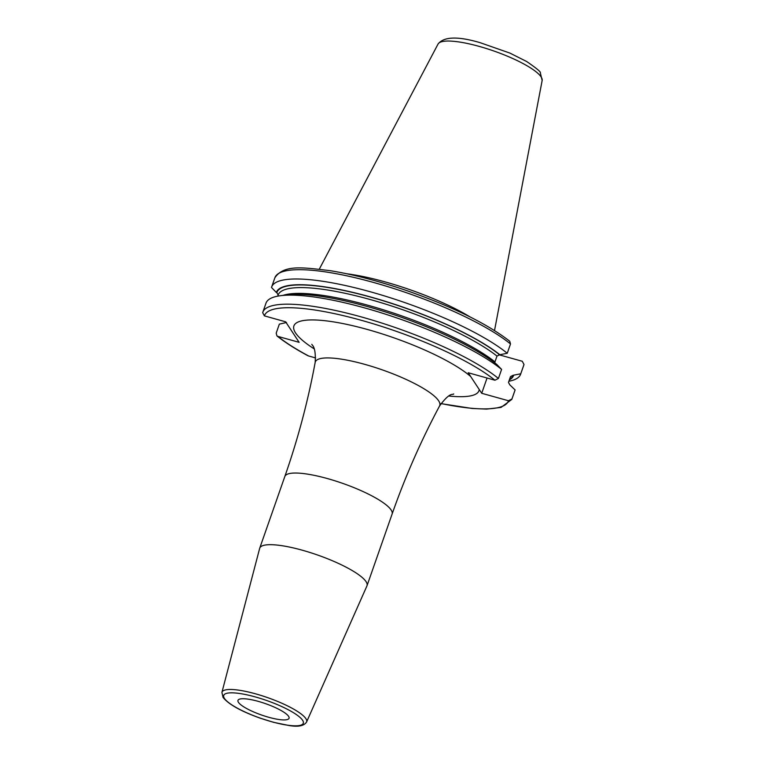 <?xml version="1.0" encoding="UTF-8"?>
<svg xmlns="http://www.w3.org/2000/svg" width="764" height="764" viewBox="0 0 764 764"><rect width="100%" height="100%" fill="white"/><g stroke="black" fill="none" stroke-linecap="round" stroke-linejoin="round"><path stroke-width="1.15" d="M470.022 316.898A94.325 20.972 -160.7 0 0 346.942 273.798M448.85 396.01A98.05 21.803 -160.7 0 0 479.229 389.506L481.712 393.288L487.06 378.018M479.229 389.506L470.7 376.537A98.05 21.803 -160.7 0 0 357.313 326.811A98.05 21.803 -160.7 0 0 295.572 332.951A98.05 21.803 -160.7 0 0 314.128 348.833M501.595 369.404A131.905 29.328 -160.7 0 0 391.111 316A131.905 29.328 -160.7 0 0 279.939 295.783L286.309 294.885A125.678 27.943 -160.7 0 1 391.426 313.88A125.678 27.943 -160.7 0 1 496.762 364.428L501.595 369.404L498.424 378.457L494.948 380.224L468.217 372.756L470.7 376.537M498.424 378.457A131.905 29.328 -160.7 0 0 362.747 317.318A131.905 29.328 -160.7 0 0 262.816 312.228A131.905 29.328 -160.7 0 0 262.673 312.667L264.411 315.876L285.631 321.806L299.135 342.329L277.905 336.399L276.95 335.912L276.176 333.19L279.347 324.137L286.5 322.503M315.618 357.934L308.618 355.986A129.202 28.726 19.3 0 1 277.905 336.399M498.739 354.706L522.28 361.276L524.009 364.495L520.752 373.787L513.112 375.286L510.495 376.614L508.471 382.401L509.779 384.817L515.098 389.926L511.928 398.98L508.452 400.747L481.712 393.288M366.042 581.633A56.832 12.635 19.3 0 1 367.016 585.721A56.832 12.635 19.3 0 1 366.93 585.931L306.574 722.028A44.856 9.97 19.3 0 0 305.877 718.637A44.856 9.97 19.3 0 0 261.212 695.498A44.856 9.97 19.3 0 0 221.923 692.385L259.664 548.371A56.832 12.635 -160.7 0 1 259.731 548.151A56.832 12.635 -160.7 0 1 309.936 552.477A56.832 12.635 -160.7 0 1 366.042 581.633M238.425 702.326A27.065 6.016 19.3 0 1 237.967 700.387A27.065 6.016 19.3 0 1 261.871 702.441A27.065 6.016 19.3 0 1 288.591 716.326A27.065 6.016 19.3 0 1 289.05 718.275A27.065 6.016 19.3 0 1 265.146 716.212A27.065 6.016 19.3 0 1 238.425 702.326M523.875 364.925L524.009 364.495A131.905 29.328 19.3 0 1 523.875 364.925L520.618 374.226A131.905 29.328 -160.7 0 0 520.752 373.787M510.505 343.962A131.905 29.328 -160.7 0 0 374.828 282.823A131.905 29.328 -160.7 0 0 274.887 277.733C284.084 264.229 303.26 267.524 330.487 270.723C354.42 274.639 380.739 281.582 409.447 291.552C454.179 307.5 487.613 324.07 509.741 341.241L510.505 343.962L507.248 353.264L499.608 354.763A125.172 27.838 -160.7 0 0 370.76 297.148A125.172 27.838 -160.7 0 0 276.826 292.583L278.125 294.999L277.724 296.146M500.095 354.897A125.678 27.943 -160.7 0 0 370.664 296.995A125.678 27.943 -160.7 0 0 276.329 292.45L276.826 292.583M513.599 375.43A125.678 27.943 19.3 0 1 509.34 379.909M494.929 362.995L494.967 361.878A123.138 27.38 -160.7 0 0 384.397 310.127A123.138 27.38 -160.7 0 0 283.091 295.343M499.608 354.763L496.992 356.081L494.967 361.878M507.248 353.264A131.905 29.328 -160.7 0 0 371.571 292.125A131.905 29.328 -160.7 0 0 271.631 287.035A131.905 29.328 -160.7 0 0 271.497 287.474L276.329 292.45M262.673 312.667L265.987 303.174A131.905 29.328 -160.7 0 1 279.939 295.783M276.95 335.912C284.733 342.196 295.009 348.776 307.787 355.652L308.618 355.986M508.872 381.255A131.905 29.328 -160.7 0 0 520.618 374.226M511.928 398.98A131.905 29.328 19.3 0 1 511.794 399.419L514.965 390.366A131.905 29.328 -160.7 0 0 515.098 389.926M438.058 44.035A55.18 12.272 -160.7 0 1 487.499 48.877A55.18 12.272 -160.7 0 1 541.103 76.916A55.18 12.272 19.3 0 1 542.154 80.487L540.329 72.819C541.084 72.064 536.538 68.292 526.673 61.512L509.865 53.069L480.04 42.65C457.798 36.109 443.808 36.576 438.058 44.035L319.295 269.167M494.948 380.224A129.202 28.726 -160.7 0 0 361.448 320.336A129.202 28.726 -160.7 0 0 264.411 315.876M508.452 400.747A129.202 28.726 19.3 0 1 441.038 403.535M453.701 393.918C452.928 395.418 450.655 390.901 439.558 405.99A65.933 14.659 -160.7 0 0 438.632 400.785A65.933 14.659 -160.7 0 0 372.46 366.624A65.933 14.659 -160.7 0 0 315.169 362.432C315.713 353.331 314.739 347.515 312.237 344.984L311.788 344.335M439.558 405.99C420.983 440.78 405.159 476.803 392.104 514.067A56.832 12.635 -160.7 0 0 391.13 509.98A56.832 12.635 -160.7 0 0 335.024 480.823A56.832 12.635 -160.7 0 0 284.829 476.497L259.731 548.151M224.444 698.43A42.154 9.378 19.3 0 1 255.357 696.94A42.154 9.378 19.3 0 1 302.573 720.232A42.154 9.378 19.3 0 1 271.659 721.722A42.154 9.378 19.3 0 1 224.444 698.43M513.112 375.286A125.172 27.838 19.3 0 1 509.54 379.355M496.992 356.081A123.138 27.38 -160.7 0 0 370.502 299.612A123.138 27.38 -160.7 0 0 278.125 294.999M542.154 80.487L494.518 330.535M315.169 362.432C307.988 401.205 297.874 439.224 284.829 476.497M392.104 514.067L367.016 585.721M306.574 722.028C304.053 725.934 298.199 727.089 289.012 725.514L273.655 722.343L260.142 718.15C241.042 711.303 228.684 704.398 223.05 697.427L221.923 692.385M274.887 277.733L271.631 287.035M440.981 403.621L472.2 408.473L486.649 409.103L501.012 407.432L511.794 399.419"/></g></svg>

